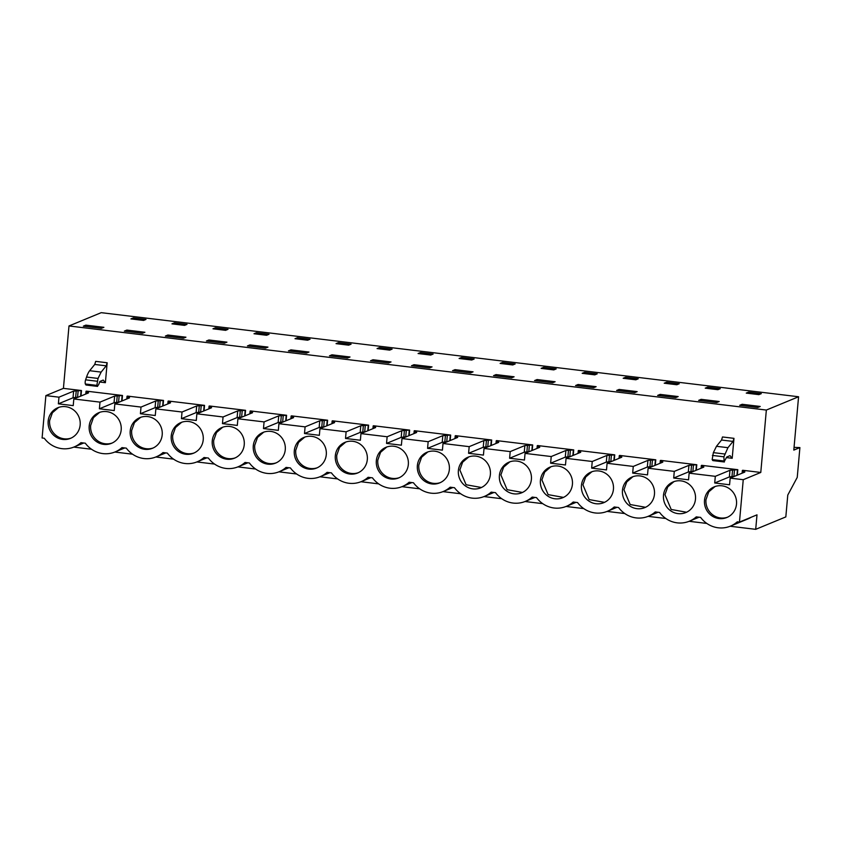 <?xml version="1.0" encoding="UTF-8"?>
<svg xmlns="http://www.w3.org/2000/svg" width="842" height="842" viewBox="0 0 842 842"><rect width="100%" height="100%" fill="white"/><g stroke="black" fill="none" stroke-linecap="round" stroke-linejoin="round"><path stroke-width="1.26" d="M794.048 447.376L799.9 447.586L793.806 450.102L798.574 396.761L766.346 410.054L760.779 472.457L743.244 479.698L739.465 522.082L737.287 521.819A25.913 24.965 67.6 0 1 730.393 526.145A25.913 24.965 67.6 0 1 718.289 527.797L718.152 527.787A25.913 24.965 67.6 0 1 700.618 517.398L696.26 516.872A25.913 24.965 67.6 0 1 689.366 521.198A25.913 24.965 67.6 0 1 677.2 522.85A25.913 24.965 67.6 0 1 659.602 512.452L655.244 511.925A25.913 24.965 67.6 0 1 648.351 516.251A25.913 24.965 67.6 0 1 636.173 517.904A25.913 24.965 67.6 0 1 618.575 507.505L614.218 506.979A25.913 24.965 67.6 0 1 607.324 511.305A25.913 24.965 67.6 0 1 595.157 512.957A25.913 24.965 67.6 0 1 577.559 502.558L573.202 502.032A25.913 24.965 67.6 0 1 566.308 506.358A25.913 24.965 67.6 0 1 554.131 508.01A25.913 24.965 67.6 0 1 536.533 497.611L532.176 497.085A25.913 24.965 67.6 0 1 525.282 501.411A25.913 24.965 67.6 0 1 513.115 503.063A25.913 24.965 67.6 0 1 495.517 492.665L491.16 492.138A25.913 24.965 67.6 0 1 484.266 496.464A25.913 24.965 67.6 0 1 472.088 498.117A25.913 24.965 67.6 0 1 454.491 487.718L450.133 487.192A25.913 24.965 67.6 0 1 443.239 491.517A25.913 24.965 67.6 0 1 431.072 493.17A25.913 24.965 67.6 0 1 413.475 482.771L409.117 482.245A25.913 24.965 67.6 0 1 402.213 486.571A25.913 24.965 67.6 0 1 390.046 488.223A25.913 24.965 67.6 0 1 372.448 477.824L368.091 477.298A25.913 24.965 67.6 0 1 361.197 481.624A25.913 24.965 67.6 0 1 349.03 483.276A25.913 24.965 67.6 0 1 331.432 472.878L327.075 472.351A25.913 24.965 67.6 0 1 320.171 476.677A25.913 24.965 67.6 0 1 308.004 478.33A25.913 24.965 67.6 0 1 290.406 467.931L286.048 467.405A25.913 24.965 67.6 0 1 279.155 471.731A25.913 24.965 67.6 0 1 266.988 473.383A25.913 24.965 67.6 0 1 249.39 462.984L245.033 462.458A25.913 24.965 67.6 0 1 238.128 466.784A25.913 24.965 67.6 0 1 225.961 468.436A25.913 24.965 67.6 0 1 208.363 458.037L204.006 457.511A25.913 24.965 67.6 0 1 197.112 461.837A25.913 24.965 67.6 0 1 184.945 463.489A25.913 24.965 67.6 0 1 167.347 453.091L162.99 452.564A25.913 24.965 67.6 0 1 156.086 456.89A25.913 24.965 67.6 0 1 143.919 458.543A25.913 24.965 67.6 0 1 126.321 448.144L121.964 447.618A25.913 24.965 67.6 0 1 115.07 451.943A25.913 24.965 67.6 0 1 102.903 453.596A25.913 24.965 67.6 0 1 85.305 443.197L80.948 442.671A25.913 24.965 67.6 0 1 74.043 446.997A25.913 24.965 67.6 0 1 61.876 448.649A25.913 24.965 67.6 0 1 44.279 438.25L42.1 437.987L45.878 395.603L58.972 397.182L58.372 403.834L73.222 405.623L73.822 398.971L99.987 402.129L99.398 408.78L114.249 410.57L114.838 403.918L141.014 407.075L140.414 413.727L155.265 415.516L155.865 408.865L182.03 412.022L181.44 418.674L196.291 420.463L196.881 413.811L223.056 416.969L222.456 423.621L237.307 425.41L237.907 418.758L264.072 421.916L263.483 428.567L278.334 430.357L278.923 423.705L305.099 426.862L304.499 433.514L319.35 435.303L319.949 428.652L346.115 431.809L345.525 438.461L360.376 440.25L360.965 433.598L387.141 436.756L386.541 443.408L401.392 445.197L401.992 438.545L428.157 441.703L427.568 448.354L442.418 450.144L443.008 443.492L469.183 446.649L468.584 453.301L483.434 455.09L484.034 448.439L510.199 451.596L509.61 458.248L524.461 460.037L525.05 453.385L551.226 456.543L550.626 463.195L565.477 464.984L566.077 458.332L592.242 461.49L591.652 468.141L606.503 469.931L607.093 463.279L633.268 466.436L632.668 473.088L647.519 474.877L648.119 468.226L674.284 471.383L673.695 478.035L688.546 479.824L689.135 473.172L715.311 476.33L714.711 482.982L729.561 484.771L730.161 478.119L743.244 479.698M739.465 522.082L757 514.841L755.706 529.334L785.828 516.904L787.775 495.064L797.237 477.403L799.9 447.586M798.574 396.761L101.208 312.666L68.991 325.959L63.424 388.362L45.878 395.603M73.801 447.102L91.504 449.239M114.817 452.049L132.531 454.185M155.844 456.995L173.547 459.132M196.86 461.942L214.573 464.079M237.886 466.889L255.589 469.026M278.902 471.836L296.616 473.972M319.928 476.782L337.631 478.919M360.944 481.729L378.658 483.866M401.971 486.676L419.674 488.813M442.987 491.623L460.7 493.759M484.013 496.57L501.716 498.706M525.029 501.516L542.743 503.653M566.056 506.463L583.759 508.6M607.071 511.41L624.785 513.546M648.098 516.356L665.801 518.493M689.114 521.303L706.827 523.44M730.14 526.25L755.706 529.334M730.393 526.145L747.928 518.914A25.913 24.965 -112.4 0 0 751.317 517.188M68.991 325.959L766.346 410.054M760.221 406.465L742.17 404.286L739.676 405.318L757.726 407.496L760.221 406.465M758.884 394.635L746.254 393.109L748.664 392.109L761.305 393.635L758.884 394.635M171.957 323.854L174.368 322.854L187.008 324.38L184.587 325.38L171.957 323.854M221.709 328.569L228.024 329.327L225.614 330.327L212.973 328.801L215.394 327.801L221.709 328.569M167.874 335.032L165.379 336.063L183.419 338.242L185.924 337.21L167.874 335.032L167.758 336.347M254 333.748L256.41 332.748L269.051 334.274L266.63 335.274L254 333.748M331.958 354.819L329.464 355.85L347.504 358.029L350.009 356.997L331.958 354.819L331.843 356.134M543.564 367.375L556.194 368.901L553.783 369.901L541.143 368.375L543.564 367.375L543.448 368.649M502.537 362.428L515.178 363.954L512.757 364.954L500.127 363.428L502.537 362.428L502.432 363.702M432.051 366.891L414.001 364.712L411.506 365.744L429.546 367.922L432.051 366.891M461.521 357.482L459.101 358.482L471.741 360.008L474.151 359.008L461.521 357.482L461.405 358.755M555.11 381.731L537.07 379.553L534.565 380.584L552.615 382.763L555.11 381.731M590.905 373.09L597.22 373.848L594.799 374.848L582.169 373.322L584.58 372.322L590.905 373.09M637.152 391.625L619.112 389.446L616.607 390.478L634.658 392.656L637.152 391.625M660.128 394.393L678.178 396.571L675.684 397.603L657.634 395.424L660.128 394.393L660.012 395.708M701.154 399.34L719.194 401.518L716.7 402.55L698.649 400.371L701.154 399.34L701.028 400.655M707.648 387.162L720.278 388.688L717.868 389.688L705.228 388.162L707.648 387.162L707.533 388.436M666.622 382.215L679.262 383.742L676.842 384.741L664.212 383.215L666.622 382.215L666.517 383.489M596.136 386.678L578.086 384.499L575.591 385.531L593.642 387.709L596.136 386.678M625.606 377.269L623.185 378.268L635.826 379.795L638.236 378.795L625.606 377.269L625.49 378.542M511.599 377.816L514.094 376.784L496.043 374.606L493.549 375.637L511.599 377.816M424.4 354.293L418.085 353.535L420.495 352.535L433.135 354.061L430.715 355.061L424.4 354.293M372.985 359.766L370.48 360.797L388.53 362.976L391.025 361.944L372.985 359.766L372.859 361.081M295.016 338.695L297.437 337.695L310.067 339.221L307.656 340.221L295.016 338.695M249.916 344.925L247.422 345.957L265.462 348.135L267.966 347.104L249.916 344.925L249.8 346.241M336.042 343.641L338.452 342.641L351.093 344.168L348.672 345.167L336.042 343.641M389.699 350.114L377.058 348.588L379.479 347.588L392.109 349.114L389.699 350.114M306.488 353.082L308.982 352.051L290.943 349.872L288.438 350.903L306.488 353.082M208.89 339.979L206.395 341.01L224.446 343.189L226.94 342.157L208.89 339.979L208.774 341.294M142.403 333.295L144.898 332.264L126.847 330.085L124.353 331.117L142.403 333.295M133.352 317.908L130.931 318.907L143.572 320.434L145.982 319.434L133.352 317.908L133.236 319.181M455.027 369.659L473.067 371.838L470.573 372.869L452.522 370.69L455.027 369.659L454.901 370.975M85.831 325.138L103.882 327.317L101.377 328.348L83.337 326.17L85.831 325.138L85.716 326.454M73.822 398.971L88.473 392.919L86.947 392.456L88.926 391.646L86.389 391.141L122.49 395.487L122.006 400.96M114.838 403.918L129.5 397.866L127.973 397.403L129.952 396.593L127.416 396.087L163.516 400.434L163.022 405.907M155.865 408.865L170.516 402.813L168.989 402.35L170.968 401.539L168.432 401.034L204.532 405.381L204.048 410.854M196.881 413.811L211.542 407.76L210.016 407.296L211.995 406.486L209.458 405.981L245.559 410.328L245.064 415.801M237.907 418.758L252.558 412.706L251.032 412.243L253.01 411.433L250.474 410.928L286.575 415.274L286.091 420.747M278.923 423.705L293.584 417.653L292.058 417.19L294.037 416.38L291.5 415.864L327.601 420.221L327.106 425.694M319.949 428.652L334.6 422.6L333.074 422.137L335.053 421.326L332.516 420.811L368.617 425.168L368.133 430.641M360.965 433.598L375.627 427.547L374.101 427.083L376.079 426.273L373.543 425.757L409.644 430.115L409.149 435.588M401.992 438.545L416.643 432.493L415.117 432.03L417.095 431.22L414.559 430.704L450.659 435.061L450.175 440.534M443.008 443.492L457.669 437.44L456.143 436.977L458.122 436.167L455.585 435.651L491.686 440.008L491.191 445.481M484.034 448.439L498.685 442.387L497.159 441.924L499.138 441.113L496.601 440.598L532.702 444.955L532.218 450.428M525.05 453.385L539.711 447.334L538.185 446.87L540.164 446.06L537.628 445.544L573.728 449.902L573.234 455.375M566.077 458.332L580.727 452.28L579.201 451.817L581.18 451.007L578.643 450.491L614.744 454.848L614.26 460.321M607.093 463.279L621.754 457.227L620.228 456.764L622.206 455.954L619.67 455.438L655.771 459.795L655.276 465.268M648.119 468.226L662.77 462.174L661.244 461.711L663.233 460.89L660.686 460.385L696.787 464.742L696.302 470.215M689.135 473.172L703.796 467.121L702.27 466.657L704.249 465.837L701.712 465.331L737.813 469.689L737.318 475.162M730.161 478.119L744.812 472.067L743.286 471.604L745.275 470.783L742.728 470.278L760.779 472.457M63.424 388.362L81.474 390.541L80.979 396.014M733.971 438.345L732.193 458.29L730.003 455.659L726.804 456.974L724.109 461.753L723.888 456.806L727.951 447.681L733.024 441.418L733.971 438.345L722.489 436.966L721.541 440.029L716.468 446.302L713.363 452.638L712.164 459.585L712.89 460.606L724.383 461.984L712.616 460.374M726.32 457.585L732.193 458.29M99.514 381.994L105.387 382.7L107.166 362.765L95.683 361.376L94.736 364.449L106.218 365.838L107.166 362.765M736.508 504.126A16.577 15.977 67.6 0 1 726.825 517.514A16.577 15.977 67.6 0 1 704.501 500.264A16.577 15.977 67.6 0 1 714.184 486.865A16.577 15.977 67.6 0 1 736.508 504.126M376.332 460.69A16.577 15.977 67.6 0 1 386.015 447.291A16.577 15.977 67.6 0 1 408.328 464.552A16.577 15.977 67.6 0 1 398.655 477.94A16.577 15.977 67.6 0 1 376.332 460.69M613.439 489.286A16.577 15.977 67.6 0 1 603.767 502.674A16.577 15.977 67.6 0 1 581.443 485.424A16.577 15.977 67.6 0 1 591.116 472.025A16.577 15.977 67.6 0 1 613.439 489.286M367.312 459.606A16.577 15.977 67.6 0 1 357.639 472.993A16.577 15.977 67.6 0 1 335.316 455.743A16.577 15.977 67.6 0 1 344.988 442.345A16.577 15.977 67.6 0 1 367.312 459.606M294.29 450.796A16.577 15.977 67.6 0 1 303.973 437.398A16.577 15.977 67.6 0 1 326.286 454.659A16.577 15.977 67.6 0 1 316.613 468.047A16.577 15.977 67.6 0 1 294.29 450.796M531.397 479.393A16.577 15.977 67.6 0 1 521.724 492.78A16.577 15.977 67.6 0 1 499.401 475.53A16.577 15.977 67.6 0 1 509.073 462.132A16.577 15.977 67.6 0 1 531.397 479.393M203.227 439.819A16.577 15.977 67.6 0 1 193.555 453.207A16.577 15.977 67.6 0 1 171.231 435.956A16.577 15.977 67.6 0 1 180.904 422.558A16.577 15.977 67.6 0 1 203.227 439.819M253.274 445.85A16.577 15.977 67.6 0 1 262.946 432.451A16.577 15.977 67.6 0 1 285.27 449.712A16.577 15.977 67.6 0 1 275.597 463.1A16.577 15.977 67.6 0 1 253.274 445.85M162.201 434.872A16.577 15.977 67.6 0 1 152.528 448.26A16.577 15.977 67.6 0 1 130.205 431.009A16.577 15.977 67.6 0 1 139.888 417.611A16.577 15.977 67.6 0 1 162.201 434.872M458.374 470.583A16.577 15.977 67.6 0 1 468.057 457.185A16.577 15.977 67.6 0 1 490.381 474.446A16.577 15.977 67.6 0 1 480.698 487.834A16.577 15.977 67.6 0 1 458.374 470.583M449.354 469.499A16.577 15.977 67.6 0 1 439.682 482.887A16.577 15.977 67.6 0 1 417.358 465.637A16.577 15.977 67.6 0 1 427.031 452.238A16.577 15.977 67.6 0 1 449.354 469.499M89.189 426.063A16.577 15.977 67.6 0 1 98.861 412.664A16.577 15.977 67.6 0 1 121.185 429.925A16.577 15.977 67.6 0 1 111.512 443.313A16.577 15.977 67.6 0 1 89.189 426.063M80.158 424.978A16.577 15.977 67.6 0 1 70.486 438.366A16.577 15.977 67.6 0 1 48.162 421.116A16.577 15.977 67.6 0 1 57.845 407.717A16.577 15.977 67.6 0 1 80.158 424.978M540.417 480.477A16.577 15.977 67.6 0 1 550.1 467.078A16.577 15.977 67.6 0 1 572.423 484.339A16.577 15.977 67.6 0 1 562.74 497.727A16.577 15.977 67.6 0 1 540.417 480.477M622.459 490.37A16.577 15.977 67.6 0 1 632.142 476.972A16.577 15.977 67.6 0 1 654.466 494.233A16.577 15.977 67.6 0 1 644.783 507.621A16.577 15.977 67.6 0 1 622.459 490.37M695.481 499.18A16.577 15.977 67.6 0 1 685.809 512.567A16.577 15.977 67.6 0 1 663.485 495.317A16.577 15.977 67.6 0 1 673.158 481.919A16.577 15.977 67.6 0 1 695.481 499.18M244.243 444.765A16.577 15.977 67.6 0 1 234.571 458.153A16.577 15.977 67.6 0 1 212.247 440.903A16.577 15.977 67.6 0 1 221.93 427.504A16.577 15.977 67.6 0 1 244.243 444.765M81.474 390.541L73.622 391.13L58.972 397.182M742.17 404.286L742.055 405.602M748.664 392.109L748.559 393.382M174.368 322.854L174.252 324.128M215.394 327.801L215.278 329.075M256.41 332.748L256.294 334.021M414.001 364.712L413.885 366.028M537.07 379.553L536.943 380.868M584.58 372.322L584.474 373.595M619.112 389.446L618.986 390.762M578.086 384.499L577.97 385.815M496.043 374.606L495.927 375.921M420.495 352.535L420.39 353.808M297.437 337.695L297.321 338.968M338.452 342.641L338.347 343.915M379.479 347.588L379.363 348.862M290.943 349.872L290.816 351.188M126.847 330.085L126.732 331.401M122.49 395.487L114.649 396.077L99.987 402.129M122.111 395.645L121.627 401.118M119.396 402.034L114.049 402.729L99.398 408.78M127.037 396.235L126.795 398.982M163.516 400.434L155.665 401.024L141.014 407.075M163.137 400.592L162.653 406.065M160.412 406.981L155.075 407.675L140.414 413.727M168.063 401.181L167.811 403.928M204.532 405.381L196.691 405.97L182.03 412.022M204.153 405.539L203.669 411.012M201.438 411.927L196.091 412.622L181.44 418.674M209.079 406.128L208.837 408.875M245.559 410.328L237.707 410.917L223.056 416.969M245.18 410.486L244.696 415.959M242.454 416.874L237.118 417.569L222.456 423.621M250.106 411.075L249.853 413.822M286.575 415.274L278.734 415.864L264.072 421.916M286.206 415.432L285.712 420.905M283.48 421.821L278.134 422.516L263.483 428.567M291.122 416.022L290.879 418.769M327.601 420.221L319.75 420.811L305.099 426.862M327.222 420.379L326.738 425.852M324.496 426.768L319.16 427.462L304.499 433.514M332.148 420.968L331.895 423.715M368.617 425.168L360.776 425.757L346.115 431.809M368.249 425.326L367.754 430.799M365.523 431.714L360.176 432.409L345.525 438.461M373.164 425.915L372.922 428.662M409.644 430.115L401.792 430.704L387.141 436.756M409.265 430.273L408.78 435.746M406.539 436.661L401.202 437.356L386.541 443.408M414.19 430.862L413.938 433.609M450.659 435.061L442.818 435.651L428.157 441.703M450.291 435.219L449.796 440.692M447.565 441.608L442.218 442.303L427.568 448.354M455.206 435.809L454.964 438.556M491.686 440.008L483.834 440.598L469.183 446.649M491.307 440.166L490.823 445.639M488.581 446.555L483.245 447.249L468.584 453.301M496.233 440.755L495.98 443.502M532.702 444.955L524.861 445.544L510.199 451.596M532.333 445.113L531.839 450.586M529.607 451.501L524.261 452.196L509.61 458.248M537.249 445.702L537.007 448.449M573.728 449.902L565.877 450.491L551.226 456.543M573.349 450.06L572.865 455.533M570.623 456.448L565.287 457.143L550.626 463.195M578.275 450.649L578.022 453.396M614.744 454.848L606.903 455.438L592.242 461.49M614.376 455.006L613.881 460.479M611.65 461.395L606.303 462.09L591.652 468.141M619.291 455.596L619.049 458.343M655.771 459.795L647.919 460.385L633.268 466.436M655.392 459.953L654.908 465.426M652.666 466.342L647.33 467.036L632.668 473.088M660.317 460.542L660.065 463.289M696.787 464.742L688.945 465.331L674.284 471.383M696.418 464.9L695.924 470.373M693.692 471.288L688.346 471.983L673.695 478.035M701.333 465.489L701.091 468.236M737.813 469.689L729.961 470.278L715.311 476.33M737.434 469.847L736.95 475.32M734.708 476.235L729.372 476.93L714.711 482.982M742.36 470.436L742.107 473.183M81.095 390.699L80.611 396.172M78.369 397.087L73.033 397.782L58.372 403.834M86.021 391.288L85.768 394.035M721.541 440.029L733.024 441.418M105.387 382.7L103.198 380.068L99.998 381.394L98.556 384.847L97.304 386.173L96.841 385.383L98.04 378.437L101.145 372.101L106.218 365.838M85.81 384.783A4.252 1 -83.1 0 0 86.084 385.015L97.577 386.404L85.81 384.783L85.358 383.994A2.547 0.6 -83.1 0 1 85.6 379.837L86.558 377.048A25.502 5.999 -83.1 0 1 89.662 370.712L94.736 364.449M743.286 471.604L743.191 472.741M729.961 470.278L729.372 476.93M688.945 465.331L688.346 471.983M647.919 460.385L647.33 467.036M606.903 455.438L606.303 462.09M565.877 450.491L565.287 457.143M524.861 445.544L524.261 452.196M483.834 440.598L483.245 447.249M442.818 435.651L442.218 442.303M401.792 430.704L401.202 437.356M360.776 425.757L360.176 432.409M319.75 420.811L319.16 427.462M278.734 415.864L278.134 422.516M237.707 410.917L237.118 417.569M196.691 405.97L196.091 412.622M155.665 401.024L155.075 407.675M114.649 396.077L114.049 402.729M73.622 391.13L73.033 397.782M714.963 486.571L708.764 491.854L705.975 499.653A16.577 15.977 -112.4 0 0 727.551 517.198M386.794 446.997L380.595 452.28L377.805 460.079A16.577 15.977 -112.4 0 0 399.382 477.625M591.894 471.731L585.695 477.014L582.917 484.813L589.158 499.58L604.514 502.348M345.767 442.05L339.568 447.334L336.789 455.133A16.577 15.977 -112.4 0 0 358.366 472.678M304.751 437.103L298.552 442.387L295.763 450.186A16.577 15.977 -112.4 0 0 317.339 467.731M509.852 461.837L503.653 467.121L500.874 474.92L507.116 489.686L522.472 492.454M181.683 422.263L175.483 427.547L172.705 435.346A16.577 15.977 -112.4 0 0 194.281 452.891M263.725 432.156L257.526 437.44L254.747 445.239A16.577 15.977 -112.4 0 0 276.323 462.784M140.667 417.316L134.467 422.6L131.678 430.399A16.577 15.977 -112.4 0 0 153.255 447.944M468.836 456.89L462.637 462.174L459.848 469.973L466.089 484.739L481.456 487.507M427.81 451.943L421.61 457.227L418.832 465.026A16.577 15.977 -112.4 0 0 440.408 482.571M99.64 412.37L93.441 417.664L90.662 425.452A16.577 15.977 -112.4 0 0 112.239 442.997M58.614 407.423L52.425 412.717L49.636 420.505A16.577 15.977 -112.4 0 0 71.212 438.05M550.878 466.784L544.679 472.067L541.89 479.866L548.131 494.633L563.498 497.401M632.921 476.677L626.722 481.961L623.933 489.76L630.174 504.526L645.54 507.294M673.937 481.624L667.738 486.908L664.959 494.707L671.2 509.473L686.556 512.241M222.709 427.21L216.51 432.493L213.721 440.292A16.577 15.977 -112.4 0 0 235.297 457.837M76.201 391.162L75.612 397.813M78.18 390.341L77.59 396.992M117.217 396.108L116.628 402.76M119.206 395.287L118.606 401.939M86.947 392.456L86.842 393.593M127.973 397.403L127.868 398.54M158.243 401.055L157.654 407.707M160.222 400.234L159.633 406.886M168.989 402.35L168.884 403.486M199.259 406.002L198.67 412.654M201.249 405.181L200.649 411.833M210.016 407.296L209.911 408.433M240.286 410.949L239.696 417.6M242.264 410.128L241.675 416.779M251.032 412.243L250.927 413.38M281.302 415.895L280.712 422.547M283.291 415.074L282.691 421.726M292.058 417.19L291.953 418.327M322.328 420.842L321.739 427.494M324.307 420.021L323.717 426.673M333.074 422.137L332.969 423.273M363.344 425.789L362.755 432.441M365.333 424.968L364.733 431.62M374.101 427.083L373.995 428.22M404.37 430.736L403.781 437.387M406.349 429.915L405.76 436.566M415.117 432.03L415.022 433.167M445.397 435.682L444.797 442.334M447.376 434.861L446.776 441.513M456.143 436.977L456.038 438.114M486.413 440.629L485.823 447.281M488.392 439.808L487.802 446.46M497.159 441.924L497.064 443.06M527.439 445.576L526.839 452.228M529.418 444.755L528.818 451.407M538.185 446.87L538.08 448.007M568.455 450.523L567.866 457.174M570.434 449.702L569.845 456.353M579.201 451.817L579.107 452.954M609.482 455.469L608.882 462.121M611.46 454.648L610.86 461.3M620.228 456.764L620.122 457.901M650.498 460.416L649.908 467.068M652.476 459.595L651.887 466.247M661.244 461.711L661.149 462.847M691.524 465.363L690.924 472.015M693.503 464.542L692.903 471.194M702.27 466.657L702.165 467.794M732.54 470.31L731.951 476.961M734.519 469.489L733.929 476.14M716.468 446.302L727.951 447.681M713.363 452.638L724.846 454.017M712.406 455.427L723.888 456.806M712.164 459.585L723.646 460.963M89.662 370.712L101.145 372.101M98.04 378.437L86.558 377.048M97.083 381.226L85.6 379.837M96.841 385.383L85.358 383.994M83.737 443.008L74.043 446.997M699.049 517.209L689.366 521.198M658.034 512.262L648.351 516.251M617.007 507.316L607.324 511.305M575.991 502.369L566.308 506.358M534.965 497.422L525.282 501.411M493.949 492.475L484.266 496.464M452.922 487.529L443.239 491.517M411.906 482.582L402.213 486.571M370.88 477.635L361.197 481.624M329.864 472.688L320.171 476.677M288.838 467.742L279.155 471.731M247.822 462.795L238.128 466.784M206.795 457.848L197.112 461.837M165.779 452.901L156.086 456.89M124.753 447.955L115.07 451.943"/></g></svg>

